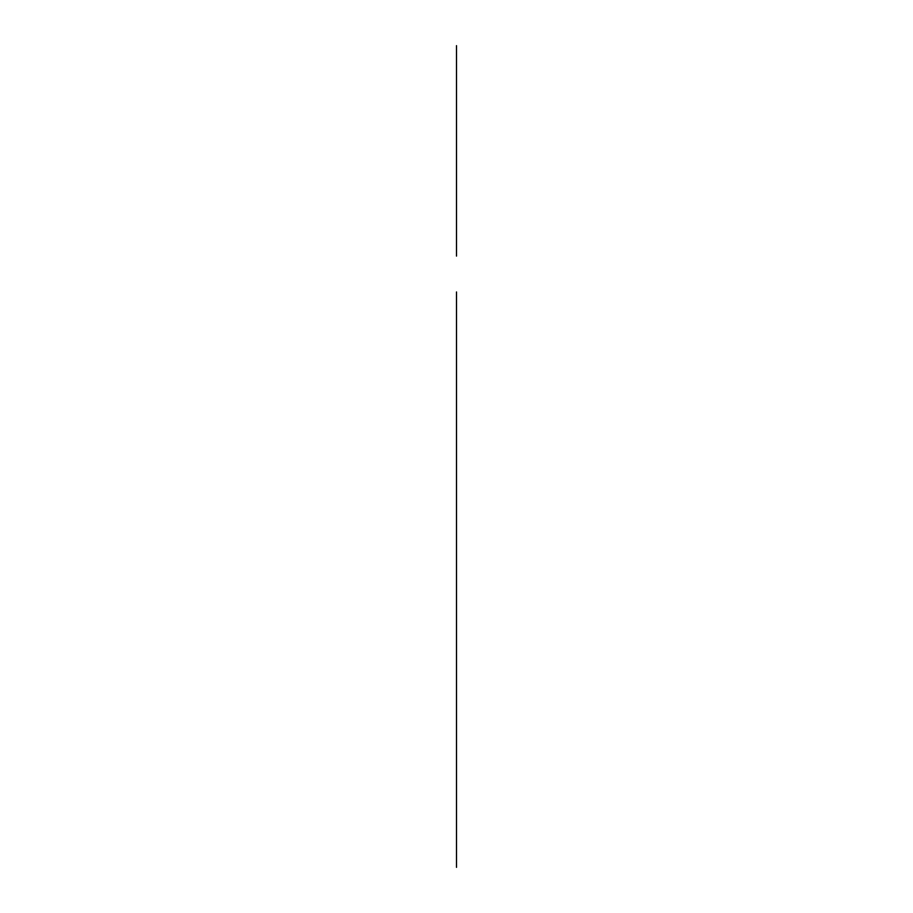 <?xml version="1.0" encoding="UTF-8"?>
<svg xmlns="http://www.w3.org/2000/svg" width="913" height="913" viewBox="0 0 913 913"><rect width="100%" height="100%" fill="white"/><g stroke="black" fill="none" stroke-linecap="round" stroke-linejoin="round"><path stroke-width="0.68" stroke-dasharray="4.57 3.42" d=""/><path stroke-width="1.37" d="M456.5 739.382L456.5 610.649C456.5 642.923 456.5 642.923 456.5 610.649C456.5 578.374 456.5 578.374 456.5 610.649C456.5 642.923 456.5 642.923 456.5 610.649C456.5 578.374 456.5 578.374 456.5 610.649C456.5 638.666 456.5 582.62 456.5 610.649C456.5 638.666 456.5 582.62 456.5 610.649C456.5 638.678 456.5 582.62 456.5 610.649C456.5 638.678 456.5 582.62 456.5 610.649L456.5 729.053M456.5 585.222L456.5 489.859L456.5 585.222M456.5 753.693L456.5 725.082L456.5 753.693C456.5 786.355 456.5 786.355 456.5 753.693C456.5 785.967 456.5 785.967 456.5 753.693C456.5 721.418 456.5 721.418 456.5 753.693C456.5 781.711 456.5 725.664 456.5 753.693C456.5 781.711 456.5 725.664 456.5 753.693C456.5 781.711 456.5 725.664 456.5 753.693M456.5 697.715L456.5 664.653L456.5 697.715M456.5 867.35L456.5 291.955M456.5 256.085L456.5 45.65L456.5 256.085M456.5 765.608L456.5 491.765L456.5 765.608M456.5 642.113L456.5 619.87L456.5 642.113M456.5 831.549L456.5 330.871M456.5 666.627L456.5 664.653L456.5 666.627M456.5 682.171C456.5 704.402 456.5 704.402 456.5 682.171C456.5 659.939 456.5 659.939 456.5 682.171M456.5 462.834L456.5 380.185"/></g></svg>
